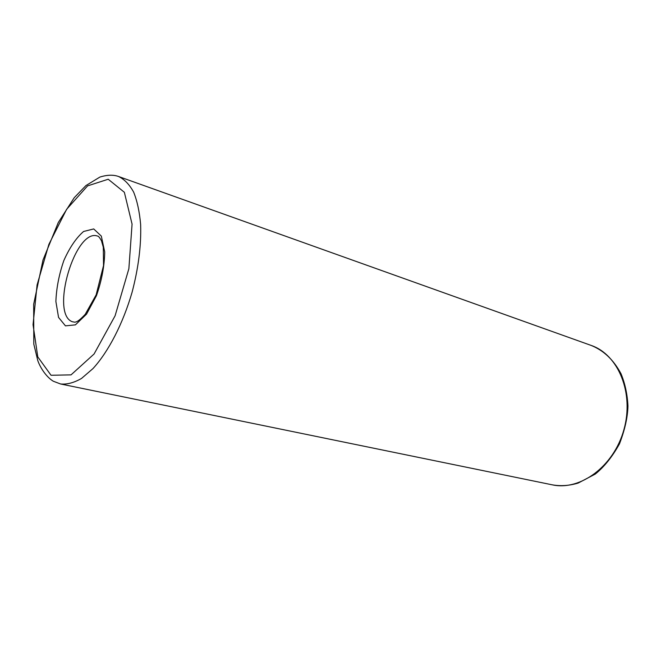 <?xml version="1.0" encoding="UTF-8"?>
<svg xmlns="http://www.w3.org/2000/svg" width="661" height="661" viewBox="0 0 661 661"><rect width="100%" height="100%" fill="white"/><g stroke="black" fill="none" stroke-linecap="round" stroke-linejoin="round"><path stroke-width="0.99" d="M72.272 321.725L74.842 322.213L76.379 321.8C78.221 321.147 81.171 318.652 85.228 314.33L96.134 294.905L103.546 265.515L103.29 247.197L101.48 240.753C99.637 237.522 98.357 235.969 97.63 236.101C75.346 227.574 49.922 313.686 72.272 321.725M552.15 484.81L60.548 383.975C67.042 384.595 74.04 382.752 81.534 378.431L92.994 368.565C108.437 351.735 123.004 323.584 132.117 292.145C138.446 267.928 141.289 245.429 140.644 224.641C139.545 211.867 137.215 201.035 133.654 192.144C129.482 184.559 124.458 179.346 118.592 176.512L591.149 345.422C618.242 354.577 634.345 392.965 623.893 429.733C613.747 466.583 580.069 491.049 552.15 484.81C560.561 486.331 569.22 485.752 578.127 483.084L595.255 474.086C604.195 466.897 612.268 456.842 619.464 443.895C624.885 429.757 627.71 417.108 627.95 405.945C627.38 394.361 625.075 383.644 621.051 373.812C613.664 359.923 603.691 350.454 591.149 345.422M65.447 325.856L75.412 324.857L86.533 314.149L96.456 295.674C101.72 280.561 104.471 265.978 104.711 251.907L101.315 236.093L93.713 228.937L83.592 231.474C76.246 237.82 69.669 247.495 63.861 260.5C59.044 274.489 56.383 288.155 55.888 301.507L58.548 317.404L65.447 325.856M51.037 375.266L71.033 374.878L94.085 353.99L115.097 315.784L128.87 268.705L132.068 224.112L124.359 192.293L108.206 179.238L87.591 185.881L66.637 209.289L48.889 244.347L37.074 284.982L33.05 324.7L37.776 356.899L51.037 375.266M60.548 383.975L53.268 381.215C46.336 377.01 40.296 367.813 37.776 360.559L33.802 344.117L33.67 304.267L43.006 260.013L58.275 222.542L74.23 197.705L85.938 185.567L99.869 177.082C107.107 174.81 113.345 174.62 118.592 176.512"/></g></svg>
